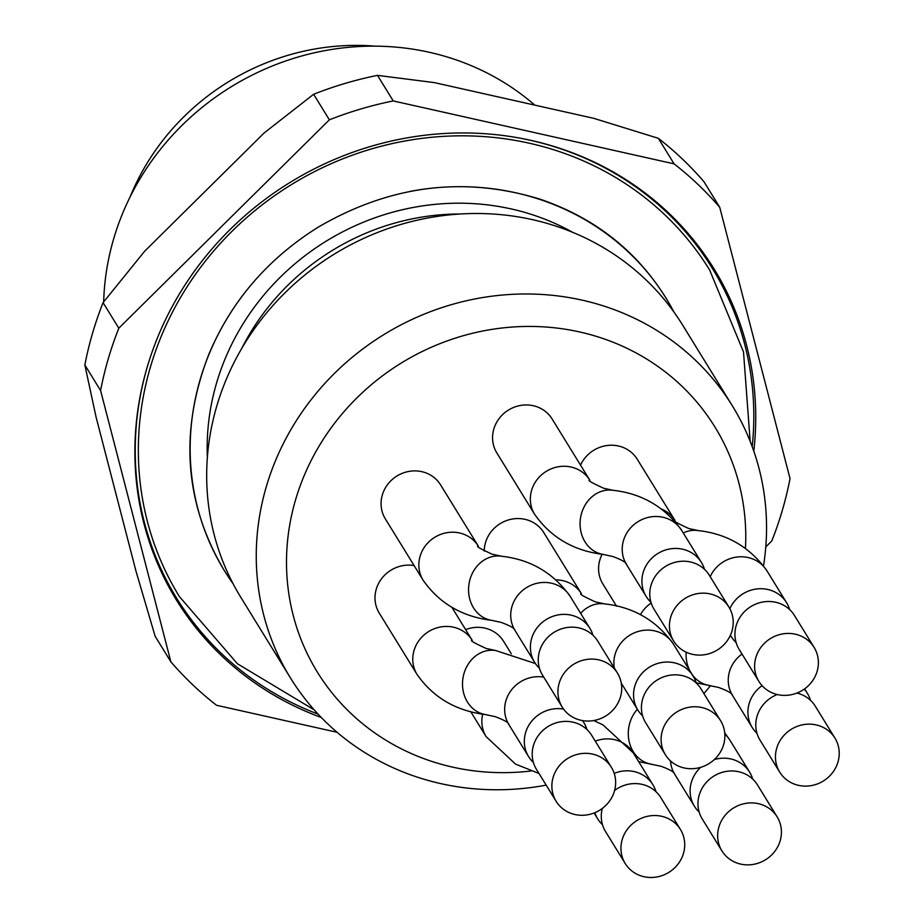 <?xml version="1.0" encoding="UTF-8"?>
<svg xmlns="http://www.w3.org/2000/svg" width="923" height="923" viewBox="0 0 923 923"><rect width="100%" height="100%" fill="white"/><g stroke="black" fill="none" stroke-linecap="round" stroke-linejoin="round"><path stroke-width="1.38" d="M752.21 446.674A314.535 295.002 148.4 0 0 517.607 137.712M147.657 365.589A314.535 295.002 148.4 0 0 318.054 714.102M750.168 441.344L743.511 351.998L709.637 269.989A311.374 292.037 148.4 0 0 291.356 184.646A311.374 292.037 148.4 0 0 179.408 596.593L237.419 663.752L314.212 709.879M375.073 46.15A233.531 219.028 148.4 0 0 130.016 197.107M534.809 105.13A259.478 243.36 148.4 0 0 429.437 52.311A259.478 243.36 148.4 0 0 103.688 301.844M377.495 75.374L393.233 100.93L674.102 163.867A356.786 334.622 148.4 0 1 719.732 207.306L703.995 181.75A356.786 334.622 148.4 0 0 658.364 138.323L593.777 118.34L434.214 82.585L377.495 75.374A356.786 334.622 148.4 0 0 313.635 94.273L264.232 132.889L144.611 251.264L103.076 302.64A356.786 334.622 148.4 0 0 84.847 364.977L96.096 417.173L136.027 571.314L155.145 636.282L170.882 661.837A356.786 334.622 148.4 0 0 216.513 705.264L337.08 732.285M170.882 661.837L100.584 390.521L84.847 364.977M103.076 302.64L118.813 328.196A356.786 334.622 148.4 0 0 100.584 390.521M118.813 328.196L329.373 119.828L313.635 94.273M393.233 100.93A356.786 334.622 148.4 0 0 329.373 119.828M674.102 163.867L658.364 138.323M719.732 207.306L790.03 478.61A356.786 334.622 148.4 0 1 771.801 540.947L765.79 546.901M753.791 451.105A315.701 296.087 148.4 0 0 531.313 140.458A315.701 296.087 148.4 0 0 518.138 137.804A315.701 296.087 148.4 0 0 147.507 366.108A315.701 296.087 148.4 0 0 321.296 717.506M451.901 607.334L472.276 640.412A32.432 30.424 -31.6 0 0 429.241 631.205A32.432 30.424 -31.6 0 0 417.046 674.436L379.272 613.114A32.432 30.424 -31.6 0 1 391.467 569.883A32.432 30.424 -31.6 0 1 414.092 565.568M484.24 551.089A32.432 30.424 -31.6 0 1 500.704 523.318A32.432 30.424 -31.6 0 1 543.739 532.525L581.513 593.847C578.686 593.651 583.278 596.327 595.323 601.865L604.773 603.919C633.64 607.149 656.507 620.533 673.398 644.081L693.069 676.017A32.432 30.424 148.4 0 0 650.034 666.798A32.432 30.424 148.4 0 0 637.839 710.041A32.432 30.424 148.4 0 0 642.627 715.902M478.345 546.185A32.432 30.424 -31.6 0 0 435.298 536.967A32.432 30.424 -31.6 0 0 423.115 580.198L385.341 518.888A32.432 30.424 -31.6 0 1 397.536 475.657A32.432 30.424 -31.6 0 1 440.571 484.863L478.345 546.185C475.507 545.989 480.11 548.654 492.144 554.204L501.604 556.246C530.46 559.488 553.339 572.871 570.218 596.408L589.889 628.355A32.432 30.424 148.4 0 0 546.854 619.137A32.432 30.424 148.4 0 0 534.659 662.368A32.432 30.424 148.4 0 0 539.447 668.229M616.587 606.226L602.857 583.947A32.432 30.424 -31.6 0 1 602.165 554.25M580.544 465.134A32.432 30.424 -31.6 0 1 594.204 449.986A32.432 30.424 -31.6 0 1 637.239 459.204L675.013 520.514C672.175 520.318 676.778 522.995 688.812 528.533L698.273 530.587C727.128 533.817 750.007 547.212 766.898 570.749L786.569 602.684A32.432 30.424 148.4 0 0 743.523 593.477A32.432 30.424 148.4 0 0 729.839 608.684M465.63 629.624A32.432 30.424 -31.6 0 1 503.589 641.3L511.296 653.807M589.843 480.237A32.432 30.424 -31.6 0 0 546.808 471.03A32.432 30.424 -31.6 0 0 534.613 514.261L496.839 452.939A32.432 30.424 -31.6 0 1 509.035 409.708A32.432 30.424 -31.6 0 1 552.069 418.915L589.843 480.237C587.005 480.041 591.608 482.717 603.654 488.255L613.103 490.309C641.97 493.54 664.837 506.923 681.728 530.471L701.399 562.407A32.432 30.424 148.4 0 0 658.364 553.2A32.432 30.424 148.4 0 0 646.169 596.431A32.432 30.424 148.4 0 0 650.957 602.292M745.461 548.239A233.531 219.028 148.4 0 0 579.748 331.98A233.531 219.028 148.4 0 0 287.838 538.236A233.531 219.028 148.4 0 0 531.002 770.993M763.54 565.776A259.478 243.36 148.4 0 0 732.331 405.785A259.478 243.36 148.4 0 0 582.09 300.137A259.478 243.36 148.4 0 0 310.44 400.559A259.478 243.36 148.4 0 0 290.48 677.967A259.478 243.36 148.4 0 0 546.174 785.127M703.903 693.611A259.478 243.36 148.4 0 0 710.479 685.616M732.331 405.785L682.766 325.311A259.478 243.36 148.4 0 0 532.525 219.662A259.478 243.36 148.4 0 0 260.863 320.073A259.478 243.36 148.4 0 0 240.903 597.481L290.48 677.967M674.032 312.182A259.478 243.36 148.4 0 0 666.233 298.487A259.478 243.36 148.4 0 0 515.992 192.838A259.478 243.36 148.4 0 0 410.204 191.384M243.914 293.802A259.478 243.36 148.4 0 0 224.381 570.656A259.478 243.36 148.4 0 0 233.104 583.786M704.48 569.318A32.432 30.424 148.4 0 0 701.399 562.407M673.709 641.139L654.038 609.203A32.432 30.424 -31.6 0 1 666.233 565.972A32.432 30.424 -31.6 0 1 709.268 575.179L728.939 607.115A32.432 30.424 -31.6 0 1 717.275 650.034A32.432 30.424 -31.6 0 1 673.709 641.139A32.432 30.424 -31.6 0 1 685.904 597.908A32.432 30.424 -31.6 0 1 728.939 607.115M594.85 812.702A32.432 30.424 148.4 0 0 597.677 818.805A32.432 30.424 148.4 0 0 602.465 824.666M655.988 791.692A32.432 30.424 148.4 0 0 652.907 784.781A32.432 30.424 148.4 0 0 614.199 773.405M614.603 790.446A32.432 30.424 -31.6 0 1 617.741 788.346A32.432 30.424 -31.6 0 1 660.776 797.564L680.447 829.5A32.432 30.424 -31.6 0 1 668.794 872.408A32.432 30.424 -31.6 0 1 625.217 863.513A32.432 30.424 -31.6 0 1 637.412 820.282A32.432 30.424 -31.6 0 1 680.447 829.5M625.217 863.513L605.546 831.577A32.432 30.424 -31.6 0 1 602.315 808.433M730.439 635.139A32.432 30.424 148.4 0 0 731.339 636.708A32.432 30.424 148.4 0 0 736.116 642.57M789.65 609.595A32.432 30.424 148.4 0 0 786.569 602.684M758.879 681.416L739.208 649.48A32.432 30.424 -31.6 0 1 751.403 606.249A32.432 30.424 -31.6 0 1 794.438 615.456L814.109 647.392A32.432 30.424 -31.6 0 1 802.445 690.312A32.432 30.424 -31.6 0 1 758.879 681.416A32.432 30.424 -31.6 0 1 771.074 638.185A32.432 30.424 -31.6 0 1 814.109 647.392M762.086 685.674A32.432 30.424 148.4 0 0 752.187 727.428A32.432 30.424 148.4 0 0 756.975 733.289M810.498 700.315A32.432 30.424 148.4 0 0 807.417 693.404A32.432 30.424 148.4 0 0 804.21 689.146M779.727 772.136A32.432 30.424 -31.6 0 1 791.922 728.905A32.432 30.424 -31.6 0 1 834.957 738.123A32.432 30.424 -31.6 0 1 823.293 781.031A32.432 30.424 -31.6 0 1 779.727 772.136L760.056 740.2A32.432 30.424 -31.6 0 1 772.251 696.969A32.432 30.424 -31.6 0 1 777.258 694.534M796.907 693.069A32.432 30.424 -31.6 0 1 815.286 706.176L834.957 738.123M700.707 767.325A32.432 30.424 148.4 0 0 694.384 806.183A32.432 30.424 148.4 0 0 699.173 812.044M752.695 779.081A32.432 30.424 148.4 0 0 749.614 772.17A32.432 30.424 148.4 0 0 714.287 759.583M721.924 850.902L702.253 818.966A32.432 30.424 -31.6 0 1 714.448 775.724A32.432 30.424 -31.6 0 1 757.483 784.942L777.154 816.878A32.432 30.424 -31.6 0 1 765.49 859.786A32.432 30.424 -31.6 0 1 721.924 850.902A32.432 30.424 -31.6 0 1 734.12 807.66A32.432 30.424 -31.6 0 1 777.154 816.878M592.981 635.266A32.432 30.424 148.4 0 0 589.889 628.355M562.199 707.087L542.528 675.151A32.432 30.424 -31.6 0 1 554.723 631.909A32.432 30.424 -31.6 0 1 597.758 641.127L617.441 673.063A32.432 30.424 -31.6 0 1 605.776 715.971A32.432 30.424 -31.6 0 1 562.199 707.087A32.432 30.424 -31.6 0 1 574.394 663.845A32.432 30.424 -31.6 0 1 617.441 673.063M696.15 682.928A32.432 30.424 148.4 0 0 693.069 676.017M665.379 754.749L645.708 722.813A32.432 30.424 -31.6 0 1 657.903 679.582A32.432 30.424 -31.6 0 1 700.938 688.789L720.609 720.725A32.432 30.424 -31.6 0 1 708.945 763.644A32.432 30.424 -31.6 0 1 665.379 754.749A32.432 30.424 -31.6 0 1 677.574 711.518A32.432 30.424 -31.6 0 1 720.609 720.725M563.549 709.083A32.432 30.424 148.4 0 0 540.797 713.375A32.432 30.424 148.4 0 0 528.602 756.606A32.432 30.424 148.4 0 0 533.39 762.467M586.913 729.493A32.432 30.424 148.4 0 0 583.832 722.582A32.432 30.424 148.4 0 0 582.482 720.586M556.142 801.314L536.471 769.378A32.432 30.424 -31.6 0 1 548.666 726.147A32.432 30.424 -31.6 0 1 591.701 735.354L611.372 767.29A32.432 30.424 -31.6 0 1 599.708 810.209A32.432 30.424 -31.6 0 1 556.142 801.314A32.432 30.424 -31.6 0 1 568.337 758.083A32.432 30.424 -31.6 0 1 611.372 767.29M459.942 214.009A233.531 219.028 148.4 0 0 241.745 348.409M572.698 232.331A242.184 227.139 148.4 0 0 511.284 208.944A242.184 227.139 148.4 0 0 207.375 457.358M534.613 514.261C550.743 537.382 573.61 550.766 603.227 554.423L612.71 556.477C621.79 559.834 626.394 562.511 626.498 564.495A32.432 30.424 -31.6 0 1 638.693 521.253A32.432 30.424 -31.6 0 1 681.728 530.471M603.227 554.423A32.432 28.002 -81.2 0 1 580.636 530.252A32.432 28.002 -81.2 0 1 592.751 496.147A32.432 28.002 -81.2 0 1 613.103 490.309M470.615 711.471L486.121 736.635A32.432 30.424 -31.6 0 1 482.729 714.114M595.277 741.169A32.432 30.424 -31.6 0 1 633.236 752.845L652.907 784.781M662.091 509.254A32.432 30.424 -31.6 0 1 675.013 520.514M710.191 576.679A32.432 30.424 -31.6 0 1 723.851 561.542A32.432 30.424 -31.6 0 1 766.898 570.749M683.274 532.986A32.432 28.002 -81.2 0 1 698.273 530.587M640.4 614.718A32.432 30.424 -31.6 0 1 651.188 603.054M696.104 682.778L718.74 687.485C727.82 690.842 732.412 693.508 732.516 695.492A32.432 30.424 -31.6 0 1 742.011 654.038M709.256 685.42A32.432 28.002 -81.2 0 1 692.215 674.632M689.931 670.929A32.432 28.002 -81.2 0 1 686.17 652.192M724.82 734.062A32.432 30.424 -31.6 0 1 729.943 740.223L749.614 772.17M638.647 761.625L660.926 766.24C670.017 769.597 674.609 772.263 674.713 774.247A32.432 30.424 -31.6 0 1 670.49 760.91M651.442 764.175A32.432 28.002 -81.2 0 1 629.394 742.519A32.432 28.002 -81.2 0 1 637.378 709.291M423.115 580.198C439.244 603.319 462.111 616.702 491.728 620.36L501.212 622.425C510.292 625.782 514.884 628.448 514.988 630.432A32.432 30.424 -31.6 0 1 527.183 587.201A32.432 30.424 -31.6 0 1 570.218 596.408M491.728 620.36A32.432 28.002 -81.2 0 1 469.126 596.2A32.432 28.002 -81.2 0 1 481.241 562.084A32.432 28.002 -81.2 0 1 501.604 556.246M556.338 579.875A32.432 30.424 -31.6 0 1 581.513 593.847M614.337 668.033A32.432 30.424 -31.6 0 1 630.363 634.862A32.432 30.424 -31.6 0 1 673.398 644.081M580.648 613.345A32.432 28.002 -81.2 0 1 584.421 609.757A32.432 28.002 -81.2 0 1 604.773 603.919M417.046 674.436C433.175 697.557 456.054 710.941 485.66 714.598L495.155 716.652C504.235 720.009 508.827 722.686 508.931 724.67A32.432 30.424 -31.6 0 1 521.126 681.439A32.432 30.424 -31.6 0 1 543.751 677.124M485.66 714.598A32.432 28.002 -81.2 0 1 463.069 690.427A32.432 28.002 -81.2 0 1 475.183 656.322A32.432 28.002 -81.2 0 1 495.547 650.484L535.432 663.545M224.381 570.656L223.597 569.376C184.358 502.389 179.397 430.81 208.702 354.651C231.154 301.348 267.578 258.913 317.95 227.323C389.818 185.246 463.796 175.843 539.886 199.126C594.089 217.563 635.947 250.26 665.448 297.206L666.233 298.487M626.498 564.495L646.169 596.431M594.1 813.001L597.677 818.805M593.754 720.551L603.077 724.959L633.236 752.845M486.121 736.635L515.542 764.117L538.986 773.474M730.405 635.209L731.339 636.708M732.516 695.492L752.187 727.428M804.614 688.858L807.417 693.404M674.713 774.247L694.384 806.183M724.717 732.827L729.943 740.223M514.988 630.432L534.659 662.368M621.26 683.124L637.839 710.041M508.931 724.67L528.602 756.606M582.621 720.609L583.832 722.582M472.276 640.412C469.449 640.216 474.041 642.893 486.086 648.442L495.547 650.484"/></g></svg>
